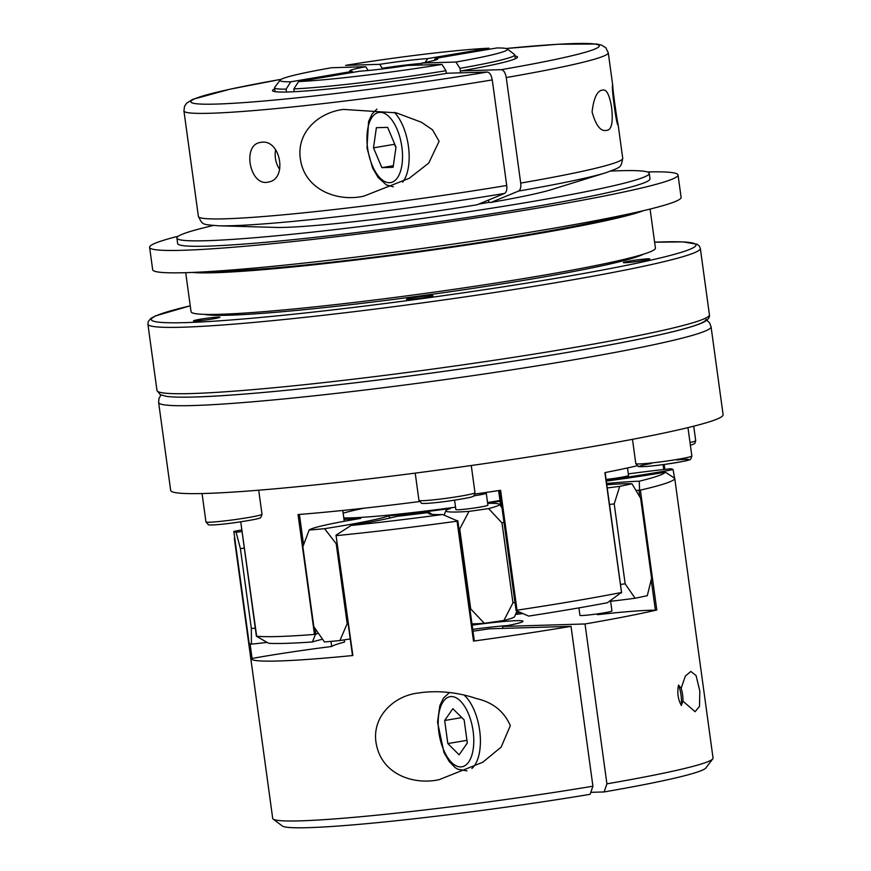 <?xml version="1.0" encoding="UTF-8"?>
<svg xmlns="http://www.w3.org/2000/svg" width="871" height="871" viewBox="0 0 871 871"><rect width="100%" height="100%" fill="white"/><g stroke="black" fill="none" stroke-linecap="round" stroke-linejoin="round"><path stroke-width="1.31" d="M515.545 614.425A141.418 8.231 172.2 0 1 523.112 613.554M421.727 63.409A40.404 2.352 -7.8 0 0 382.249 68.265A3185.399 1524.827 80.4 0 1 379.712 64.334A44.443 2.591 172.2 0 1 427.726 58.586A3185.399 2790.575 -91.7 0 1 425.211 62.418M510.33 725.619C504.004 711.291 492.746 702.287 476.579 698.596C458.821 692.63 440.911 690.561 422.86 692.38L418.809 692.968C393.006 695.57 369.086 718.815 377.121 747.666C384.405 775.255 414.465 785 439.071 779.697L482.697 762.288L501.152 747.122L510.33 725.619M322.542 639.238A113.546 6.609 -7.8 0 0 312.428 641.96A210.924 12.27 172.2 0 1 268.573 643.277L256.39 636.168A219.002 12.738 -7.8 0 0 314.464 634.426L315.814 634.219A105.456 6.141 172.2 0 1 318.351 633.261M315.324 634.752L312.428 641.96M706.849 320.223L709.647 323.021L711.063 326.777L723.104 414.694A278.796 16.222 172.2 0 1 683.931 428.586A278.796 16.222 172.2 0 1 442.599 469.491A278.796 16.222 172.2 0 1 205.545 493.443A278.796 16.222 172.2 0 1 172.491 491.875A278.796 16.222 172.2 0 1 170.662 490.373L158.62 402.456L158.958 398.493L160.917 395.009M607.239 487.945A96.137 5.596 -7.8 0 0 619.749 486.345A222.236 12.934 172.2 0 0 631.976 483.764L640.631 498.299L651.584 578.246L647.305 595.666A222.236 12.934 172.2 0 1 635.079 598.246A96.137 5.596 172.2 0 1 609.275 601.436M256.705 636.516L240.734 521.838L256.379 636.178M610.625 601.284L611.954 610.952A16.157 0.936 172.2 0 1 597.778 613.837A16.157 0.936 172.2 0 1 579.923 615.34L578.91 607.893M503.993 522.339A105.456 6.141 172.2 0 1 502.001 522.905L512.954 602.852A105.456 6.141 -7.8 0 0 514.946 602.286M516.089 610.255L499.682 490.438M506.715 185.469C507.151 189.693 506.432 192.349 504.57 193.438A207.472 12.074 172.2 0 1 218.186 225.785C201.767 224.25 202.91 225.273 198.392 216.444A214.146 12.466 -7.8 0 0 506.715 185.469L492.257 79.914A214.146 12.466 172.2 0 1 183.933 110.889L198.392 216.444M518.561 191.065C520.423 189.976 521.141 187.319 520.706 183.095A214.146 12.466 -7.8 0 0 622.732 158.315C620.762 168.027 621.578 166.742 606.183 172.632A207.472 12.074 172.2 0 1 518.561 191.065L491.048 202.399L488.903 202.464L488.577 200.025M469.915 608.949A105.456 6.141 -7.8 0 0 470.688 608.905L484.32 623.288A96.137 5.596 172.2 0 1 471.962 623.897M434.161 60.415A3185.399 2790.575 88.3 0 0 435.511 58.357L496.764 47.97A114.754 6.674 172.2 0 1 507.227 48.95L514.5 54.448A121.221 7.055 172.2 0 1 514.761 54.829A121.221 7.055 172.2 0 1 459.953 68.341L460.574 72.837M382.249 68.265L382.336 68.961M427.726 58.586L488.979 48.199A114.754 6.674 172.2 0 0 345.602 65.358L379.712 64.334M628.318 473.9A96.169 5.596 -7.8 0 1 670.822 468.74A222.236 12.934 172.2 0 1 673.087 469.589L674.557 478.135M337.164 543.591A105.456 6.141 172.2 0 1 336.217 543.733L324.567 528.675A96.137 5.596 -7.8 0 0 388.542 515.904A129.3 7.523 172.2 0 0 450.47 508.49A96.137 5.596 -7.8 0 0 445.876 510.711A96.137 5.596 -7.8 0 0 469.001 511.397L459.736 528.958A105.456 6.141 172.2 0 1 458.963 529.002M241.822 529.938A96.137 5.596 -7.8 0 0 233.82 531.397L249.15 643.299A222.236 12.934 172.2 0 0 251.414 644.148L251.349 628.546A105.456 6.141 -7.8 0 0 255.268 628.111M244.316 548.164A105.456 6.141 172.2 0 1 240.396 548.599L236.085 532.246A222.236 12.934 172.2 0 1 233.82 531.397M236.085 532.246A96.137 5.596 -7.8 0 0 242.051 531.604M324.567 528.675A222.236 12.934 172.2 0 1 309.14 530.047A96.137 5.596 -7.8 0 1 360.79 518.387A129.3 7.523 172.2 0 1 344.001 519.377M502.001 522.905L488.555 508.588A222.236 12.934 172.2 0 1 469.001 511.397M488.555 508.588A96.137 5.596 -7.8 0 0 499.301 504.276A96.137 5.596 -7.8 0 0 487.651 503.384M500.063 501.206A129.3 7.523 172.2 0 1 487.618 503.144M631.976 483.764A96.137 5.596 -7.8 0 0 606.815 484.799M606.172 480.095A96.137 5.596 -7.8 0 0 673.087 469.589M627.501 467.956L628.535 475.49A16.157 0.936 172.2 0 1 614.371 478.375A16.157 0.936 172.2 0 1 606.074 479.431M343.152 513.182A118.423 6.892 172.2 0 1 364.089 508.185M499.976 500.531A118.423 6.892 172.2 0 1 487.531 502.502M455.544 507.162A118.423 6.892 172.2 0 1 343.805 517.94M480.019 493.334A16.157 0.936 172.2 0 1 486.258 493.226L487.902 505.213A16.157 0.936 172.2 0 1 472.877 508.218A16.157 0.936 172.2 0 1 455.979 509.687A16.157 0.936 172.2 0 1 455.871 509.6L454.586 500.183M516.96 610.974L514.674 616.548A96.137 5.596 172.2 0 1 503.884 620.49A222.236 12.934 172.2 0 1 484.32 623.288M503.884 620.49L512.954 602.852M470.688 608.905L459.736 528.958M388.542 515.904L390.012 518.016M592.922 786.208A222.236 12.934 172.2 0 1 273.167 819.088L282.258 825.958A214.146 12.466 172.2 0 0 590.113 794.319L592.922 786.208L571.028 626.347A222.236 12.934 172.2 0 1 473.508 641.089L474.303 640.925L457.732 520.64L457.079 521.196A222.236 12.934 172.2 0 1 336.446 535.621L336.01 535.197L351.002 525.496A214.146 12.466 -7.8 0 0 442.686 514.521L457.721 521.032M350.218 638.933A96.137 5.596 172.2 0 1 339.897 640.566L347.17 623.69A105.456 6.141 -7.8 0 0 348.117 623.538M281.17 79.326A206.068 11.987 -7.8 0 0 218.871 103.997A206.068 11.987 -7.8 0 0 487.27 72.043L447.487 73.229A123.638 7.197 172.2 0 1 272.775 90.998A123.638 7.197 172.2 0 1 274.724 88.886M514.913 55.984A123.638 7.197 172.2 0 1 517.363 57.497A123.638 7.197 172.2 0 1 461.478 70.867L501.261 69.669A206.068 11.987 -7.8 0 0 506.138 48.515M520.248 612.324A129.3 7.523 172.2 0 1 516.133 612.988M620.457 584.419A105.456 6.141 -7.8 0 0 625.16 583.831L635.079 598.246M353.147 72.315A3185.399 2790.575 -91.7 0 1 352.058 71.411A44.443 2.591 172.2 0 1 349.848 71.052A44.443 2.591 172.2 0 1 365.722 66.708A3185.399 1524.827 -99.6 0 0 368.172 70.507M286.461 92.021L286.069 89.147A70561.648 61815.719 -91.7 0 1 290.805 81.798L352.058 71.411M678.531 685.074L681.176 688.264A20.207 9.668 -99.6 0 1 682.951 701.155L681.318 705.456A24.246 11.606 -99.6 0 0 678.531 685.074C677.028 692.478 677.965 699.271 681.318 705.456M446.333 73.425L445.963 70.714A70561.648 33777.282 -99.6 0 0 441.967 64.41A114.754 6.674 172.2 0 1 298.59 81.569A70561.648 61815.719 88.3 0 0 293.865 88.907L294.246 91.716M445.963 70.714A121.221 7.055 172.2 0 1 293.865 88.907M279.711 169.399A20.207 15.145 78.4 0 1 275.399 158.163A20.207 15.145 78.4 0 1 275.639 149.736M261.583 142.267C280.68 139.273 287.724 179.393 268.388 182.039C249.999 187.091 241.724 144.989 260.277 142.463L261.583 142.267M517.026 610.19A219.002 12.738 -7.8 0 0 621.328 592.509L607.425 602.732A210.924 12.27 172.2 0 1 528.675 616.08L516.296 610.702L517.026 610.19L500.596 490.297A219.002 12.738 172.2 0 1 474.902 494.064M419.354 501.587A219.002 12.738 172.2 0 1 298.045 514.532L314.464 634.426M637.049 465.789A219.002 12.738 172.2 0 1 604.899 472.615L621.578 592.857M441.967 64.41L407.857 65.434A44.443 2.591 172.2 0 1 359.843 71.182L298.59 81.569M339.897 640.566A222.236 12.934 172.2 0 1 324.469 641.949L313.821 626.674L302.868 546.727L309.14 530.047M435.511 58.357A44.443 2.591 172.2 0 1 437.765 59.01A44.443 2.591 172.2 0 1 421.847 63.06A3185.399 1524.827 80.4 0 1 421.15 65.042M500.738 506.127L498.615 490.602M352.853 655.438L352.864 655.515A222.236 12.934 172.2 0 1 250.804 658.585L252.078 658.454A105.456 6.141 172.2 0 1 331.688 646.489L330.991 641.383M472.136 625.138A52.532 3.059 172.2 0 1 522.948 621.437A52.532 3.059 172.2 0 1 502.992 626.445L585.018 623.974A222.236 12.934 172.2 0 0 656.799 610.016L655.384 610.201A105.456 6.141 172.2 0 0 597.419 614.697L597.31 613.903M606.63 483.492A113.546 6.609 172.2 0 1 639.26 481.206A214.146 12.466 -7.8 0 0 665.357 472.202L674.72 478.277A222.236 12.934 172.2 0 1 674.731 478.331A222.236 12.934 172.2 0 1 640.381 490.123L638.955 490.308A105.456 6.141 -7.8 0 0 635.95 490.319M665.357 472.202A113.546 6.609 172.2 0 1 606.303 481.097M486.258 493.226A16.157 0.936 172.2 0 1 473.65 495.882M639.564 489.807L639.26 481.206M344.263 521.283L342.782 510.46M459.148 754.819L467.313 742.996L464.145 719.914L452.833 708.678L444.667 720.502L447.836 743.573L459.148 754.819M273.167 819.088A222.236 12.934 172.2 0 1 272.699 818.392L234.375 538.648A222.236 12.934 172.2 0 1 234.484 538.115M674.731 478.331L713.044 758.075A222.236 12.934 172.2 0 1 712.772 758.87A222.236 12.934 172.2 0 1 606.913 783.835L604.104 791.946A214.146 12.466 172.2 0 0 705.869 767.939L712.772 758.87M352.864 655.515L336.01 535.197M643.31 254.234A224.25 13.054 172.2 0 1 463.318 289.814A224.25 13.054 172.2 0 1 229.443 315.193A224.25 13.054 172.2 0 1 204.369 314.366M442.686 514.521A113.546 6.609 172.2 0 1 428.848 513.629A113.546 6.609 172.2 0 1 429.174 512.475L432.147 514.391M395.913 147.678L394.487 144.292L373.496 147.841L376.381 127.699L387.628 127.362L395.989 147.166L393.104 167.319L381.857 167.657L373.496 147.841M393.333 165.719L381.857 167.657M466.943 740.339L447.836 743.573M461.815 717.595L444.667 720.502M590.799 792.338L604.104 791.946M286.069 89.147A121.221 7.055 172.2 0 1 274.561 87.731A121.221 7.055 172.2 0 1 274.713 87.296L280.233 80.045A114.754 6.674 172.2 0 1 331.611 67.731L365.722 66.708M290.805 81.798A114.754 6.674 172.2 0 1 280.233 80.045M507.227 48.95A114.754 6.674 172.2 0 1 455.958 62.037A70561.648 33777.282 80.4 0 1 459.953 68.341M611.649 107.688C613.206 122.365 611.594 129.921 606.815 130.356L606.281 130.41C600.565 131.554 595.829 125.391 592.084 111.924C593.728 97.879 597.223 90.595 602.58 90.094C606.532 89.016 609.548 94.885 611.649 107.688M506.073 48.504L558.333 44.236L596.711 44.018L601.545 45.107L605.813 47.753L608.274 52.761A214.146 12.466 172.2 0 1 506.247 77.541L520.706 183.095M300.343 158.707C296.412 131.521 319.461 112.207 343.512 109.419L396.283 112.838L421.433 122.245L432.495 129.823L439.115 141.276L428.728 163.095L409.207 178.315L363.904 196.117C337.447 202.235 304.436 189.78 300.343 158.707M612.64 85.031L612.738 85.369C612.52 88.145 616.777 119.175 618.04 124.074L618.083 125.032C616.548 126.535 611.126 85.478 612.64 85.031M421.847 63.06L455.958 62.037M571.028 626.347L488.99 628.818A52.532 3.059 172.2 0 1 472.964 631.192M267.005 642.406A96.137 5.596 172.2 0 1 251.414 644.148M619.749 486.345L614.207 503.884A105.456 6.141 172.2 0 1 609.504 504.472M625.226 261.91A13.337 0.773 -7.8 0 0 623.353 262.574A13.337 0.773 -7.8 0 0 636.668 261.54A13.337 0.773 -7.8 0 0 649.777 258.959A13.337 0.773 -7.8 0 0 642.45 259.264A13.337 0.773 -7.8 0 0 628.688 261.213A13.337 0.773 -7.8 0 0 625.226 261.91M506.247 77.541C505.354 72.696 503.688 70.072 501.261 69.669M585.018 623.974L606.913 783.835M502.992 626.445A5430.946 2599.75 80.4 0 1 502.295 628.416M487.27 72.043C489.698 72.435 491.353 75.058 492.257 79.914M218.186 225.785L275.563 227.418A147.482 8.579 172.2 0 0 477.058 204.772L504.57 193.438M507.608 625.574A48.482 2.82 -7.8 0 0 472.713 629.363M625.16 583.831L614.207 503.884M650.082 209.062L655.428 248.083A234.353 13.631 172.2 0 1 482.48 285.111A234.353 13.631 172.2 0 1 220.374 314.279A234.353 13.631 172.2 0 1 191.054 311.698L185.708 272.677M336.217 543.733L347.17 623.69M429.174 512.475A149.507 8.699 172.2 0 1 397.143 516.307A113.546 6.609 172.2 0 1 351.002 525.496M624.365 214.908A224.25 13.054 172.2 0 1 432.419 249.433A224.25 13.054 172.2 0 1 223.422 271.24A224.25 13.054 172.2 0 1 212.045 271.393M643.506 210.651A234.353 13.631 172.2 0 1 449.469 247.604A234.353 13.631 172.2 0 1 214.68 272.721A234.353 13.631 172.2 0 1 192.469 272.438M240.396 548.599L251.349 628.546M218.251 317.098A13.337 0.773 -7.8 0 0 203.335 318.753A13.337 0.773 -7.8 0 0 193.504 320.855A13.337 0.773 -7.8 0 0 206.819 319.82A13.337 0.773 -7.8 0 0 219.917 317.24A13.337 0.773 -7.8 0 0 219.83 317.164A13.337 0.773 -7.8 0 0 218.251 317.098M331.688 646.489A141.418 8.231 172.2 0 1 344.535 642.058L344.241 639.891M606.183 172.632L551.365 189.638A147.482 8.579 172.2 0 1 491.048 202.399M419.909 296.717A13.337 0.773 -7.8 0 0 406.496 299.341A13.337 0.773 -7.8 0 0 419.811 298.296A13.337 0.773 -7.8 0 0 432.92 295.715A13.337 0.773 -7.8 0 0 424.95 296.096A13.337 0.773 -7.8 0 0 419.909 296.717M682.951 701.155L695.091 711.705L699.511 706.359L699.816 691.062L696.06 675.515L690.79 671.454L685.346 676.081L681.176 688.264M647.327 171.946A266.678 15.515 172.2 0 1 678.03 174.962A266.678 15.515 172.2 0 1 481.238 217.097A266.678 15.515 172.2 0 1 182.975 250.282A266.678 15.515 172.2 0 1 149.605 247.342A266.678 15.515 172.2 0 1 178.37 236.183M610.887 171.064A238.393 13.871 172.2 0 1 649.265 173.362L650.006 178.795A238.393 13.871 172.2 0 1 474.085 216.465A238.393 13.871 172.2 0 1 207.461 246.134A238.393 13.871 172.2 0 1 177.63 243.51L176.889 238.077A238.393 13.871 172.2 0 1 213.232 225.535M649.265 173.362A238.393 13.871 172.2 0 1 473.345 211.032A238.393 13.871 172.2 0 1 206.71 240.701A238.393 13.871 172.2 0 1 176.889 238.077M488.892 202.355A141.418 8.231 172.2 0 1 478.691 204.097M678.03 174.962L681.1 197.336A266.678 15.515 172.2 0 1 484.309 239.471A266.678 15.515 172.2 0 1 186.046 272.667A266.678 15.515 172.2 0 1 152.675 269.727L149.605 247.342M676.778 460.008A25.052 1.459 172.2 0 1 683.833 461.216A25.052 1.459 172.2 0 1 646.511 466.442A25.052 1.459 172.2 0 1 649.461 463.829A25.052 1.459 172.2 0 1 651.41 463.481M705.205 318.351A274.757 15.983 172.2 0 1 512.05 361.389A274.757 15.983 172.2 0 1 195.91 396.936M664.845 469.382L664.17 464.472L664.867 469.382M473.127 731.226A35.559 17.017 -99.6 0 0 443.252 701.547A35.559 17.017 -99.6 0 0 451.592 762.463A35.559 17.017 -99.6 0 0 473.127 731.226M471.853 768.505A40.404 19.347 -99.6 0 0 479.66 730.453A40.404 19.347 -99.6 0 0 464.047 695.069M466.943 770.868A40.404 19.347 -99.6 0 0 466.987 770.868L457.765 769.235L455.283 767.689L449.327 761.679L443.97 752.522L437.536 722.081L439.833 705.673L443.426 698.128L449.48 692.543M191.86 393.54A278.796 16.222 172.2 0 1 156.976 390.469L160.253 394.694L166.405 396.338C172.512 397.176 182.202 397.394 195.485 396.98C243.009 395.674 340.713 385.646 439.713 371.95C522.687 360.54 603.679 347.006 652.782 336.326C677.105 331.067 693.512 326.614 701.982 322.956C707.492 320.517 709.974 317.795 709.419 314.79A278.796 16.222 172.2 0 1 503.688 358.841A278.796 16.222 172.2 0 1 191.86 393.54M252.078 658.454L250.064 643.756M687.97 427.617L691.846 455.947A28.286 1.644 172.2 0 1 664.05 461.423A28.286 1.644 172.2 0 1 635.808 463.622L632.477 439.332M693.719 426.191L695.711 440.715A28.286 1.644 172.2 0 1 690.006 442.512M663.767 469.502L663.103 464.624M315.814 634.219L315.03 628.437M303.576 544.8L299.406 514.423M402.652 182.137A40.404 19.347 -99.6 0 0 408.608 147.722A40.404 19.347 -99.6 0 0 394.389 112.348M258.709 490.21L261.997 514.238A28.286 1.644 172.2 0 1 234.201 519.704A28.286 1.644 172.2 0 1 205.948 521.914L202.061 493.541M639.869 496.993L638.955 490.308M367.606 148.026A35.559 17.017 -99.6 0 0 397.481 177.706A35.559 17.017 -99.6 0 0 389.141 116.79A35.559 17.017 -99.6 0 0 367.606 148.026M711.063 326.777A278.796 16.222 172.2 0 1 451.864 378.635A278.796 16.222 172.2 0 1 160.449 403.959A278.796 16.222 172.2 0 1 158.62 402.456M156.976 390.469L147.896 324.121A278.796 16.222 172.2 0 0 182.779 327.202A278.796 16.222 172.2 0 0 494.597 292.493A278.796 16.222 172.2 0 0 700.338 248.453L699.326 246.047L697.083 244.228L682.94 241.909L654.611 242.192A274.757 15.983 172.2 0 1 561.795 277.316A274.757 15.983 172.2 0 1 185.719 322.608A274.757 15.983 172.2 0 1 190.248 305.83M474.989 492.714A28.286 1.644 172.2 0 1 447.193 498.179A28.286 1.644 172.2 0 1 418.951 500.39L421.433 503.198C420.856 503.22 422.936 504.516 447.955 501.152C464.21 498.68 472.42 497.134 472.572 496.492C473.389 496.906 474.194 495.643 474.989 492.714L471.265 465.517M473.508 641.089L457.079 521.196M250.804 658.585L234.386 538.692M656.799 610.016L640.381 490.123M655.384 610.201L651.214 579.803M514.761 54.829L515.294 58.793M445.876 510.711L444.079 515.131M499.301 504.276L502.001 507.749M516.046 610.331L499.627 490.449M695.711 440.715L694.797 443.491L690.398 445.386M621.589 592.683L605.138 472.572M608.274 52.761L612.738 85.369M618.04 124.074L622.732 158.315M691.846 455.947C691.051 458.886 690.246 460.138 689.429 459.725C689.277 460.367 681.068 461.924 664.813 464.385C639.793 467.76 637.714 466.464 638.291 466.431L635.808 463.622M183.933 110.889L184.532 106.295L186.634 103.159L192.796 99.327L230.118 89.169L281.224 79.305M393.333 186.819L386.441 184.957L378.079 177.444L372.581 167.961L366.996 147.972L368.585 121.439L372.178 113.883L376.871 109.115M352.494 655.525L336.021 535.273M474.303 640.925L457.852 520.891M274.561 87.731L275.105 91.695M700.338 248.453L709.419 314.79M261.997 514.238C261.191 517.167 260.385 518.419 259.58 518.016C259.416 518.659 251.218 520.205 234.952 522.665C209.944 526.04 207.853 524.745 208.43 524.723L205.948 521.914M415.217 473.127L418.951 500.39M147.896 324.121L148.222 321.519L150.803 318.438L155.332 315.955L190.248 305.797"/></g></svg>
